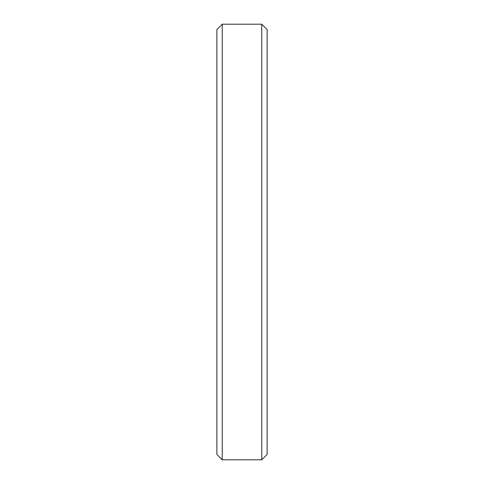 <?xml version="1.0" encoding="UTF-8"?>
<svg xmlns="http://www.w3.org/2000/svg" width="484" height="484" viewBox="0 0 484 484"><rect width="100%" height="100%" fill="white"/><g stroke="black" fill="none" stroke-linecap="round" stroke-linejoin="round"><path stroke-width="0.73" d="M267.132 29.56L261.771 24.2L261.771 459.8L267.132 454.44L267.132 29.56L267.132 454.44L261.771 459.8L261.771 24.2L222.229 24.2L222.229 459.8L261.771 459.8L222.229 459.8L222.229 24.2L216.868 29.56L216.868 454.44L222.229 459.8L216.868 454.44L216.868 29.56L222.229 24.2L261.771 24.2L267.132 29.56"/></g></svg>
